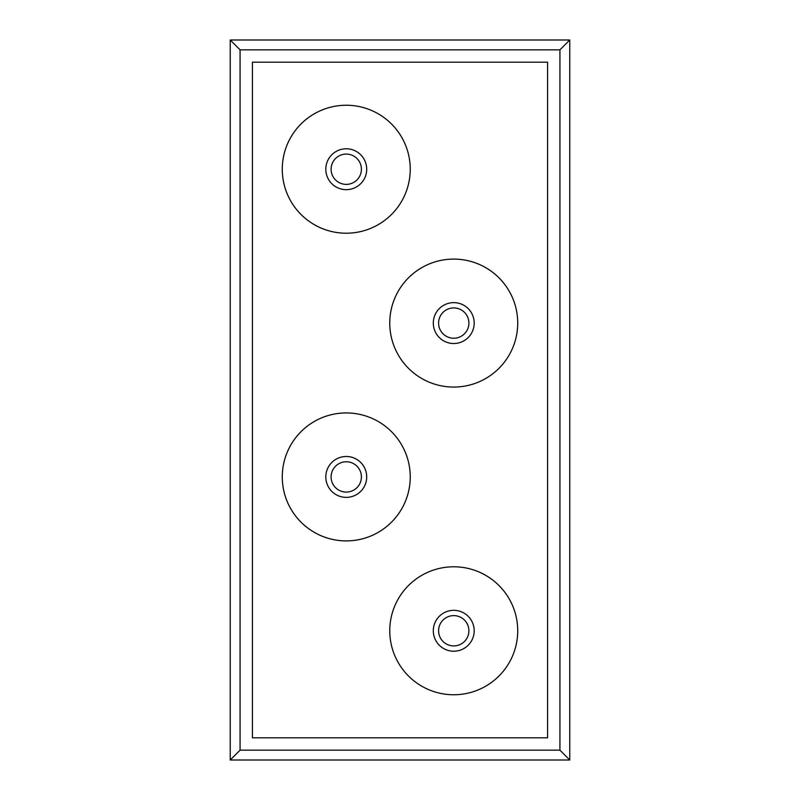 <?xml version="1.0" encoding="UTF-8"?>
<svg xmlns="http://www.w3.org/2000/svg" width="800" height="800" viewBox="0 0 800 800"><rect width="100%" height="100%" fill="white"/><g stroke="black" fill="none" stroke-linecap="round" stroke-linejoin="round"><path stroke-width="1.2" d="M453.74 566.79A63.98 63.98 0 0 0 398.33 662.76A63.98 63.98 0 0 0 509.15 662.76A63.98 63.98 0 0 0 453.74 566.79M346.26 412.94A63.98 63.98 0 0 0 290.85 508.91A63.98 63.98 0 0 0 401.67 508.91A63.98 63.98 0 0 0 346.26 412.94M453.74 259.09A63.98 63.98 0 0 0 398.33 355.07A63.98 63.98 0 0 0 509.15 355.07A63.98 63.98 0 0 0 453.74 259.09M346.26 105.25A63.98 63.98 0 0 0 290.85 201.22A63.98 63.98 0 0 0 401.67 201.22A63.98 63.98 0 0 0 346.26 105.25M547.58 62.18L252.42 62.18L252.42 737.82L547.58 737.82L547.58 62.18M240.07 49.83L559.93 49.83L559.93 750.17L240.07 750.17L240.07 49.83L230.24 40L569.76 40L569.76 760L230.24 760L230.24 40M559.93 49.83L569.76 40M559.93 750.17L569.76 760M240.07 750.17L230.24 760M389.76 630.77A63.98 63.98 0 0 0 485.73 686.18A63.98 63.98 0 0 0 485.73 575.36A63.98 63.98 0 0 0 389.76 630.77M389.76 323.08A63.98 63.98 0 0 0 485.73 378.49A63.98 63.98 0 0 0 485.73 267.67A63.98 63.98 0 0 0 389.76 323.08M282.27 476.92A63.98 63.98 0 0 0 378.25 532.33A63.98 63.98 0 0 0 378.25 421.51A63.98 63.98 0 0 0 282.27 476.92M282.27 169.23A63.98 63.98 0 0 0 378.25 224.64A63.98 63.98 0 0 0 378.25 113.82A63.98 63.98 0 0 0 282.27 169.23M346.26 184.38A15.15 15.15 0 0 0 361.41 169.23A15.15 15.15 0 0 0 346.26 154.08A15.15 15.15 0 0 0 331.1 169.23A15.15 15.15 0 0 0 346.26 184.38M346.26 148.78A20.45 20.45 0 0 1 363.96 179.45A20.45 20.45 0 0 1 328.55 179.45A20.45 20.45 0 0 1 346.26 148.78M453.74 338.23A15.15 15.15 0 0 0 468.9 323.08A15.15 15.15 0 0 0 453.74 307.92A15.15 15.15 0 0 0 438.59 323.08A15.15 15.15 0 0 0 453.74 338.23M453.74 302.63A20.45 20.45 0 0 1 471.45 333.3A20.45 20.45 0 0 1 436.04 333.3A20.45 20.45 0 0 1 453.74 302.63M346.26 492.08A15.15 15.15 0 0 0 361.41 476.92A15.15 15.15 0 0 0 346.26 461.77A15.15 15.15 0 0 0 331.1 476.92A15.15 15.15 0 0 0 346.26 492.08M346.26 456.48A20.45 20.45 0 0 1 363.96 487.15A20.45 20.45 0 0 1 328.55 487.15A20.45 20.45 0 0 1 346.26 456.48M453.74 645.92A15.15 15.15 0 0 0 468.9 630.77A15.15 15.15 0 0 0 453.74 615.62A15.15 15.15 0 0 0 438.59 630.77A15.15 15.15 0 0 0 453.74 645.92M453.74 610.33A20.45 20.45 0 0 1 471.45 641A20.45 20.45 0 0 1 436.04 641A20.45 20.45 0 0 1 453.74 610.33"/></g></svg>
